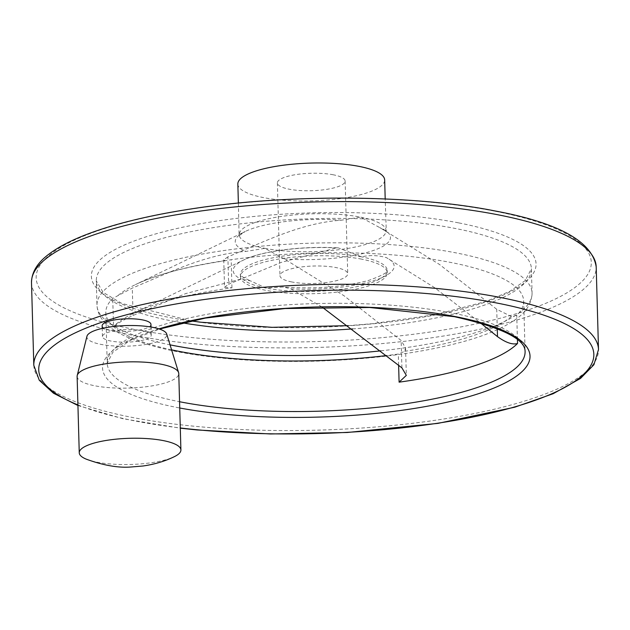 <?xml version="1.0" encoding="UTF-8"?>
<svg xmlns="http://www.w3.org/2000/svg" width="630" height="630" viewBox="0 0 630 630"><rect width="100%" height="100%" fill="white"/><g stroke="black" fill="none" stroke-linecap="round" stroke-linejoin="round"><path stroke-width="0.47" stroke-dasharray="3.15 2.36" d="M171.581 349.831A209.018 53.834 -1.6 0 1 105.809 312.708A209.018 53.834 -1.6 0 1 112.738 298.384L132.3 288.083C169.021 272.798 205.506 254.111 245.913 251.409L264.884 248.338L284.232 258.883L343.901 295.667L401.152 340.491L405.57 348.004L404.649 351.327L398.31 354.052A209.018 53.834 -1.6 0 1 386.655 355.556M322.009 306.999L290.918 288.879L283.177 287.004L265.994 288.083L250.575 280.917L240.841 279.114L185.716 293.588L133.064 315.457C124.937 319.166 118.416 322.843 113.518 326.498L112.738 298.384M227.879 256.867L223.752 259.859L224.784 260.623L226.107 260.599L231.178 259.694A209.018 53.834 -1.6 0 1 450.749 262.45A209.018 53.834 -1.6 0 1 523.68 301.038A209.018 53.834 -1.6 0 1 516.75 315.362L511.347 316.481L496.724 309.275L439.512 264.474L380.048 227.761L360.462 217.122L341.491 220.193C300.951 222.918 264.529 241.613 227.879 256.867L228.643 284.24L281.358 262.34L336.42 247.897L338.263 247.881L361.573 256.867C369.676 254.953 377.984 255.221 386.497 257.662L434.322 287.477L480.399 322.875M237.841 184.047A73.442 18.916 178.4 0 0 311.779 200.899A73.442 18.916 178.4 0 0 384.662 179.944M333.309 174.793A33.894 8.726 178.4 0 0 296.99 174.447A33.894 8.726 178.4 0 0 277.373 182.944A33.894 8.726 178.4 0 0 289.202 189.197A33.894 8.726 178.4 0 0 325.521 189.543A33.894 8.726 178.4 0 0 345.138 181.046A33.894 8.726 178.4 0 0 333.309 174.793M223.752 259.859L224.516 287.233L231.958 287.815A209.018 53.834 178.4 0 0 133.442 313.33A209.018 53.834 178.4 0 0 113.518 326.498M224.516 287.233L228.643 284.24M150.948 324.387A24.405 6.284 -1.6 0 1 136.82 330.506A24.405 6.284 -1.6 0 1 110.667 330.262A24.405 6.284 -1.6 0 1 102.154 325.749M361.636 259.143A73.442 18.916 178.4 0 0 282.941 258.394A73.442 18.916 178.4 0 0 240.439 276.806A73.442 18.916 178.4 0 0 314.37 293.659A73.442 18.916 178.4 0 0 387.253 272.703A73.442 18.916 178.4 0 0 361.636 259.143M291.792 281.957A33.894 8.726 -1.6 0 1 279.964 275.696A33.894 8.726 -1.6 0 1 313.598 266.025A33.894 8.726 -1.6 0 1 347.728 273.806A33.894 8.726 -1.6 0 1 328.112 282.303A33.894 8.726 -1.6 0 1 291.792 281.957M142.734 330.679A24.405 6.284 178.4 0 0 116.581 330.435A24.405 6.284 178.4 0 0 102.454 336.554A24.405 6.284 178.4 0 0 127.032 342.153A24.405 6.284 178.4 0 0 151.247 335.191A24.405 6.284 178.4 0 0 142.734 330.679M86.964 336.247A39.989 10.3 178.4 0 0 127.142 346.161A39.989 10.3 178.4 0 0 166.706 334.018M77.12 376.409A50.841 13.096 178.4 0 0 128.307 388.08A50.841 13.096 178.4 0 0 178.77 373.574M86.263 459.16A50.841 13.096 178.4 0 0 174.29 456.695M133.064 315.457L132.3 288.083M341.491 220.193A77.655 20.002 178.4 0 0 245.212 231.493A77.655 20.002 178.4 0 0 245.913 251.409M224.784 260.623A205.845 53.014 178.4 0 0 135.395 284.642A205.845 53.014 178.4 0 0 118.086 295.47M401.916 367.865L401.152 340.491M497.267 328.6L496.724 309.275M352.532 328.923A217.633 56.046 178.4 0 0 531.389 268.679A217.633 56.046 178.4 0 0 455.459 228.493A217.633 56.046 178.4 0 0 222.248 226.28A217.633 56.046 178.4 0 0 96.296 280.83A217.633 56.046 178.4 0 0 182.424 322.867M380.748 350.847A217.633 56.046 178.4 0 0 532.074 293.092A217.633 56.046 178.4 0 0 456.144 252.906A217.633 56.046 178.4 0 0 222.933 250.693A217.633 56.046 178.4 0 0 96.981 305.243A217.633 56.046 178.4 0 0 170.045 344.854M404.649 351.327A205.845 53.014 178.4 0 0 511.347 316.481M361.573 256.867A73.442 18.916 178.4 0 0 282.87 256.119A73.442 18.916 178.4 0 0 240.369 274.523A73.442 18.916 178.4 0 0 265.994 288.083A73.442 18.916 178.4 0 0 344.689 288.831A73.442 18.916 178.4 0 0 387.19 270.427A73.442 18.916 178.4 0 0 361.573 256.867M336.42 247.897A80.514 20.735 178.4 0 0 243.534 260.04A80.514 20.735 178.4 0 0 240.841 279.114M290.918 288.879A80.514 20.735 178.4 0 0 374.763 280.295A80.514 20.735 178.4 0 0 386.497 257.662M284.232 258.883A77.655 20.002 178.4 0 0 371.692 251.055A77.655 20.002 178.4 0 0 379.961 227.729A77.655 20.002 178.4 0 0 379.811 227.666M264.884 248.338A73.442 18.916 178.4 0 0 343.578 249.086A73.442 18.916 178.4 0 0 386.08 230.674A73.442 18.916 178.4 0 0 360.462 217.122A73.442 18.916 178.4 0 0 281.76 216.373A73.442 18.916 178.4 0 0 239.258 234.777A73.442 18.916 178.4 0 0 264.884 248.338M458.459 222.839A222.437 57.283 178.4 0 0 95.169 265.261A222.437 57.283 178.4 0 0 387.521 322.245A222.437 57.283 178.4 0 0 458.459 222.839M494.392 211.097A277.657 71.505 178.4 0 0 40.911 264.057A277.657 71.505 178.4 0 0 405.846 335.191A277.657 71.505 178.4 0 0 494.392 211.097M31.5 282.642A282.453 72.741 178.4 0 0 315.874 347.469A282.453 72.741 178.4 0 0 596.193 266.868M33.807 365.305A282.453 72.741 178.4 0 0 318.189 430.133A282.453 72.741 178.4 0 0 598.5 349.532M77.915 404.917A277.657 71.505 178.4 0 0 180.29 427.959M158.918 328.884A213.822 55.07 178.4 0 0 179.731 407.996M523.68 301.038L525.089 351.579A209.018 53.834 178.4 0 0 452.167 312.992A209.018 53.834 178.4 0 0 228.186 310.866A209.018 53.834 178.4 0 0 107.218 363.25A209.018 53.834 178.4 0 0 179.55 401.727M398.625 365.187L398.31 354.052M517.427 339.625L516.75 315.362M231.958 287.815L231.178 259.694M238.376 203.057L239.101 235.699L245.212 231.493L135.395 284.642C156.405 274.593 186.637 266.577 226.107 260.592M191.181 320.898L121.803 303.432L103.131 292.391L96.296 280.83L96.981 305.243C98.217 325.883 122.244 339.468 171.116 350.469C212.885 359.005 261.584 362.549 317.197 361.108C372.275 359.336 420.194 353.06 460.947 342.279C484.399 335.963 502.378 328.498 514.899 319.875C525.885 312.693 531.61 303.762 532.074 293.092L531.389 268.679L525.278 280.531L510.016 291.202L485.935 301.479L435.188 314.716L372.369 323.686L348.201 325.663M240.439 276.806L240.369 274.523C242.141 274.625 234.911 273.672 250.575 280.925M133.442 313.33L243.534 260.04C261.993 250.827 303.227 245.739 338.263 247.881M387.253 272.703L387.19 270.427C385.466 269.813 393.711 271.554 368.778 280.374C343.972 287.044 315.433 289.249 283.177 287.004M380.048 227.761L386.292 231.588L385.198 198.954M77.939 405.507L122.976 418.737L180.29 428.172M105.809 312.708L107.218 363.25L112.896 352.139L130.386 340.365L159.461 329.057M151.247 335.191L151.019 327.033M102.454 336.554L102.233 328.395M277.373 182.944L279.964 275.696M345.138 181.046L347.728 273.806M405.57 348.004L406.334 375.378"/><path stroke-width="0.94" d="M480.399 322.875L497.495 336.641C505.898 342.689 512.576 344.964 517.537 343.484A209.018 53.834 178.4 0 1 399.097 382.166L406.334 375.378L401.916 367.865L322.009 306.999M386.655 355.556A209.018 53.834 -1.6 0 1 171.581 349.831M385.198 198.954L384.662 179.944A73.442 18.916 178.4 0 0 359.045 166.383A73.442 18.916 178.4 0 0 280.35 165.635A73.442 18.916 178.4 0 0 237.841 184.047L238.376 203.057M102.233 328.395L102.154 325.749A24.405 6.284 -1.6 0 1 116.282 319.638A24.405 6.284 -1.6 0 1 142.427 319.882A24.405 6.284 -1.6 0 1 150.948 324.387L151.019 327.033M86.239 459.152C103.21 465.357 118.07 467.98 130.812 467.011L142.971 466.003C154.484 464.357 164.926 461.255 174.29 456.695A50.841 13.096 178.4 0 0 180.904 449.962L178.77 373.574A50.841 13.096 178.4 0 0 178.613 372.645L166.706 334.018A39.989 10.3 178.4 0 0 152.877 327.372A39.989 10.3 178.4 0 0 111.329 326.781A39.989 10.3 178.4 0 0 86.964 336.247L77.23 375.472A50.841 13.096 178.4 0 0 77.12 376.409L79.254 452.805A50.841 13.096 178.4 0 0 86.263 459.16M178.613 372.645A50.841 13.096 178.4 0 0 161.028 364.187A50.841 13.096 178.4 0 0 108.21 363.439A50.841 13.096 178.4 0 0 77.23 375.472M180.904 449.962A50.841 13.096 178.4 0 0 163.162 440.575A50.841 13.096 178.4 0 0 108.683 440.063A50.841 13.096 178.4 0 0 79.254 452.805M497.495 336.641L497.267 328.6M182.424 322.867A217.633 56.046 178.4 0 0 352.532 328.923M170.045 344.854A217.633 56.046 178.4 0 0 380.748 350.847M497.645 214.72A282.453 72.741 178.4 0 0 194.969 211.845A282.453 72.741 178.4 0 0 31.5 282.642C31.634 271.963 37.666 262.308 49.581 253.669C58.228 247.236 69.576 241.219 83.648 235.612C111.66 224.524 147.412 215.649 190.906 208.963C288.28 193.756 413.28 194.576 495.44 211.026C558.723 222.894 592.31 241.503 596.193 266.868A282.453 72.741 178.4 0 0 497.645 214.72M180.29 428.172L197.08 429.967L270.459 433.968L347.287 432.495L437.913 423.384L514.797 407.193L553.14 393.726L580.529 378.417L593.901 364.746L598.5 349.532A282.453 72.741 178.4 0 0 499.952 297.384A282.453 72.741 178.4 0 0 197.277 294.509A282.453 72.741 178.4 0 0 33.807 365.305L31.5 282.642M180.29 427.959A277.657 71.505 178.4 0 0 543.706 397.128A277.657 71.505 178.4 0 0 496.96 303.038A277.657 71.505 178.4 0 0 137.498 312A277.657 71.505 178.4 0 0 77.915 404.917M179.731 407.996A213.822 55.07 178.4 0 0 479.635 393.325A213.822 55.07 178.4 0 0 455.419 316.606A213.822 55.07 178.4 0 0 158.918 328.884M179.55 401.727A209.018 53.834 178.4 0 0 403.767 404.019A209.018 53.834 178.4 0 0 525.089 351.579C525.31 339.034 501.732 327.403 454.372 316.685L369.692 307.495L284.941 308.543L205.254 318.103L159.461 329.057M399.097 382.166L398.625 365.187M517.537 343.484L517.427 339.625M191.181 320.898L200.915 322.221L272.05 327.324L348.201 325.663M598.5 349.532L596.193 266.868M33.807 365.305L39.288 380.292L53.487 393.222L77.939 405.507"/></g></svg>
